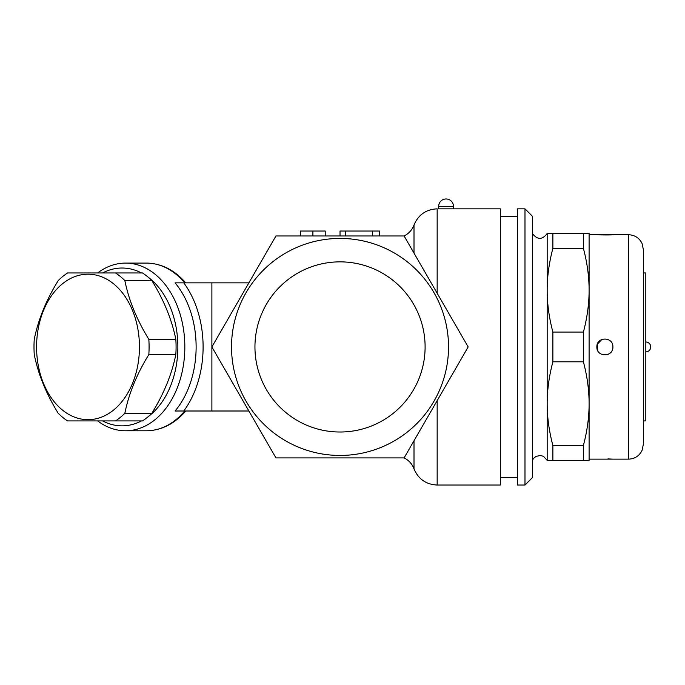 <?xml version="1.0" encoding="UTF-8"?>
<svg xmlns="http://www.w3.org/2000/svg" width="685" height="685" viewBox="0 0 685 685"><rect width="100%" height="100%" fill="white"/><g stroke="black" fill="none" stroke-linecap="round" stroke-linejoin="round"><path stroke-width="1.03" d="M175.077 411.009L183.777 411.009A88.776 62.772 -90 0 0 183.777 282.862L175.077 282.862A83.844 59.287 90 0 1 175.077 411.009L211.888 411.009L211.888 282.862L248.878 282.862L211.888 346.935L275.952 235.965L404.099 235.965L468.163 346.935L414.005 253.133L414.005 225.005C418.347 214.782 426.07 209.396 437.158 208.839L437.158 293.231M211.888 282.862L175.077 282.862M97.647 420.915A83.844 59.287 -90 0 0 125.543 430.779A83.844 59.287 -90 0 0 163.784 411.009A83.844 59.287 -90 0 0 181.225 318.14A83.844 59.287 -90 0 0 125.543 263.091A83.844 59.287 -90 0 0 97.647 272.955M102.639 272.955A78.912 55.802 90 0 1 141.47 272.955M148.337 277.322A78.912 55.802 90 0 1 177.86 346.935A78.912 55.802 90 0 1 148.337 416.548M141.47 420.915A78.912 55.802 90 0 1 102.639 420.915M115.517 420.915L142.506 420.915A81.378 57.549 -90 0 0 151.847 413.286C163.895 393.712 171.884 374.138 175.822 354.565A81.378 57.549 -90 0 0 176.079 346.935A81.378 57.549 -90 0 0 175.822 339.306C171.884 319.732 163.895 300.158 151.847 280.585A81.378 57.549 -90 0 0 142.506 272.955L115.517 272.955A81.378 57.549 90 0 1 124.858 280.585C128.797 300.158 136.786 319.732 148.833 339.306A81.378 57.549 90 0 1 149.082 346.935A81.378 57.549 90 0 1 148.833 354.565C136.786 374.138 128.797 393.712 124.858 413.286A81.378 57.549 90 0 1 115.517 420.915L67.567 420.915A81.378 57.549 90 0 1 58.225 413.286C46.178 393.712 38.189 374.138 34.25 354.565A81.378 57.549 90 0 1 34.25 339.306C38.189 319.732 46.178 300.158 58.225 280.585A81.378 57.549 90 0 1 67.567 272.955L115.517 272.955M139.457 346.935A72.747 51.443 -90 0 0 62.301 283.933A72.747 51.443 -90 0 0 62.301 409.938A72.747 51.443 -90 0 0 139.457 346.935M151.847 280.585L124.858 280.585M175.822 339.306L148.833 339.306M175.822 354.565L148.833 354.565M151.847 413.286L124.858 413.286M468.163 346.935L404.099 457.905L275.952 457.905L211.888 346.935L248.878 411.009L211.888 411.009M437.158 485.04C426.07 484.483 418.347 479.089 414.005 468.865C412.113 463.925 408.808 460.269 404.099 457.905L437.158 400.639L437.158 485.04L500.324 485.04L500.324 208.839L453.461 208.839L453.461 206.373A7.398 7.398 0 0 0 446.063 198.975A7.398 7.398 0 0 0 438.665 206.373L453.461 206.373M448.529 346.935A108.504 108.504 0 0 0 285.773 252.97A108.504 108.504 0 0 0 285.773 440.909A108.504 108.504 0 0 0 448.529 346.935M517.586 346.935L517.586 485.04L524.984 485.04L524.984 208.839L517.586 208.839L517.586 346.935M524.984 485.04L532.382 477.642L532.382 216.237L524.984 208.839M552.872 460.371L552.872 445.507C549.053 430.968 547.152 417.019 547.178 403.653C547.152 390.296 549.053 376.348 552.872 361.808L552.872 332.071C549.053 317.532 547.152 303.575 547.178 290.217C547.152 276.851 549.053 262.903 552.872 248.364L552.872 233.499L547.178 233.499L547.178 460.371L583.406 460.371L583.406 445.507C587.225 430.968 589.126 417.019 589.1 403.653C589.126 390.296 587.225 376.348 583.406 361.808L583.406 332.071C587.225 317.532 589.126 303.575 589.1 290.217C589.126 276.851 587.225 262.903 583.406 248.364L583.406 233.499L589.1 233.499L589.1 460.371L583.406 460.371M552.872 233.499L583.406 233.499M552.872 248.364L583.406 248.364M552.872 332.071L583.406 332.071M552.872 361.808L583.406 361.808M552.872 445.507L583.406 445.507M596.866 346.935C596.404 357.39 613.34 357.407 612.895 346.935C613.349 336.481 596.421 336.472 596.866 346.935M612.664 348.888L612.039 350.574M608.126 354.342L607.347 354.642M597.774 350.686L597.363 344.144L601.85 339.443M589.1 459.138L628.556 459.138L628.556 234.732L596.866 234.732L612.895 234.732A2.466 2.466 -94.1 0 0 612.544 234.758M608.074 458.899L608.742 458.916M612.895 459.138A2.466 2.466 -85.9 0 1 612.544 459.121L596.866 459.138M628.556 459.138C634.755 458.881 639.251 455.979 642.042 450.439L643.352 444.342L643.352 249.528L642.042 243.44C639.251 237.892 634.755 234.998 628.556 234.732M643.352 420.915L645.818 420.915L645.818 272.955L643.352 272.955M325.229 235.965L300.569 235.965L300.569 231.033L325.229 231.033L325.229 235.965M379.481 235.965L372.392 235.965L372.392 231.033L379.481 231.033L379.481 235.965M345.565 231.033L345.565 235.965L340.025 235.965L340.025 231.033L372.392 231.033M312.899 235.965L312.899 231.033M254.948 346.935A85.077 85.077 0 0 1 382.564 273.255A85.077 85.077 0 0 1 382.564 420.616A85.077 85.077 0 0 1 254.948 346.935M438.665 206.373L438.665 208.839L453.461 208.839M184.71 411.009A83.844 59.287 90 0 1 146.47 430.779L125.543 430.779M185.738 282.862C174.521 269.967 161.429 263.374 146.47 263.091A83.844 59.287 90 0 1 184.71 282.862M414.005 468.865L414.005 440.738M146.47 263.091L125.543 263.091M185.729 411.009C174.521 423.904 161.429 430.497 146.47 430.779M517.586 216.237L500.324 216.237M517.586 477.642L500.324 477.642M547.178 233.499C542.263 239.964 537.331 239.964 532.382 233.499M532.382 460.371L533.572 458.385L536.021 456.381L540.576 455.482L543.513 456.364L547.178 460.371M589.1 234.732L596.866 234.732C593.176 234.827 612.244 235.186 612.715 234.741L612.715 234.741M607.955 458.899L612.758 459.138M612.895 234.732L611.722 234.809M611.748 234.809L597.217 234.758M645.818 351.867A4.932 4.932 0 0 0 650.75 346.935A4.932 4.932 0 0 0 645.818 342.003M404.099 235.965C408.808 233.602 412.113 229.946 414.005 225.005"/></g></svg>
